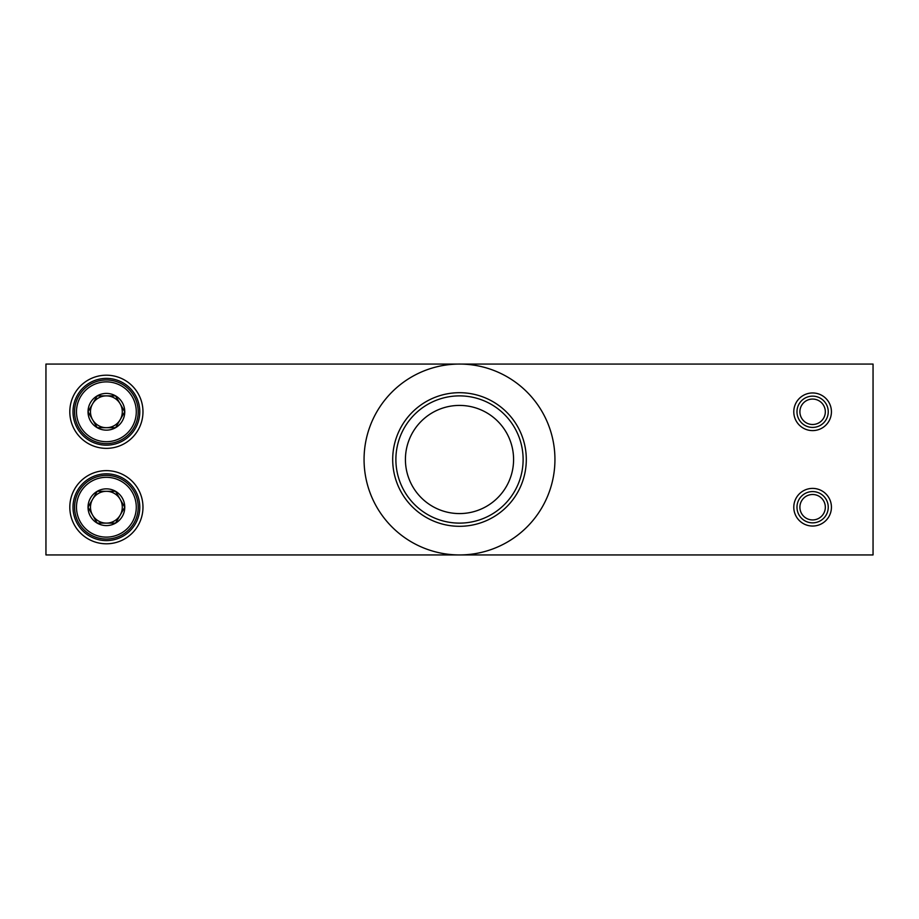 <?xml version="1.0" encoding="UTF-8"?>
<svg xmlns="http://www.w3.org/2000/svg" width="919" height="919" viewBox="0 0 919 919"><rect width="100%" height="100%" fill="white"/><g stroke="black" fill="none" stroke-linecap="round" stroke-linejoin="round"><path stroke-width="1.38" d="M825.331 507.219A12.728 12.728 0 0 1 806.25 518.236A12.728 12.728 0 0 1 806.25 496.203A12.728 12.728 0 0 1 825.331 507.219M825.331 411.781A12.728 12.728 0 0 1 806.25 422.797A12.728 12.728 0 0 1 806.25 400.764A12.728 12.728 0 0 1 825.331 411.781M873.05 364.062L873.05 554.938L45.95 554.938L45.95 364.062L873.05 364.062M828.249 507.219A15.646 15.646 0 0 1 804.791 520.763A15.646 15.646 0 0 1 804.791 493.675A15.646 15.646 0 0 1 828.249 507.219M831.431 507.219A18.828 18.828 0 0 0 803.195 490.918A18.828 18.828 0 0 0 803.195 523.52A18.828 18.828 0 0 0 831.431 507.219M142.973 411.781A36.588 36.588 0 0 0 88.098 380.098A36.588 36.588 0 0 0 88.098 443.463A36.588 36.588 0 0 0 142.973 411.781M142.973 507.219A36.588 36.588 0 0 0 88.098 475.537A36.588 36.588 0 0 0 88.098 538.902A36.588 36.588 0 0 0 142.973 507.219M831.431 411.781A18.828 18.828 0 0 0 803.195 395.48A18.828 18.828 0 0 0 803.195 428.082A18.828 18.828 0 0 0 831.431 411.781M139.791 411.781A33.406 33.406 0 0 1 89.694 440.706A33.406 33.406 0 0 1 89.694 382.855A33.406 33.406 0 0 1 139.791 411.781M828.249 411.781A15.646 15.646 0 0 1 804.791 425.325A15.646 15.646 0 0 1 804.791 398.237A15.646 15.646 0 0 1 828.249 411.781M139.791 507.219A33.406 33.406 0 0 1 89.694 536.145A33.406 33.406 0 0 1 89.694 478.294A33.406 33.406 0 0 1 139.791 507.219M523.118 459.5A63.618 63.618 0 0 0 427.691 404.406A63.618 63.618 0 0 0 427.691 514.594A63.618 63.618 0 0 0 523.118 459.5M364.062 459.5A95.438 95.438 0 0 0 507.219 542.153A95.438 95.438 0 0 0 507.219 376.847A95.438 95.438 0 0 0 364.062 459.5M513.583 459.5A54.083 54.083 0 0 1 432.458 506.335A54.083 54.083 0 0 1 432.458 412.665A54.083 54.083 0 0 1 513.583 459.5M106.397 427.691A15.91 15.91 0 0 1 92.612 403.832A15.91 15.91 0 0 1 120.171 403.832A15.91 15.91 0 0 1 106.397 427.691L115.576 427.691L124.754 411.781L115.576 395.882L97.207 395.882L88.029 411.781L97.207 427.691L106.397 427.691M115.576 427.691A18.369 18.369 0 0 1 88.029 411.781A18.369 18.369 0 0 1 115.576 395.871A18.369 18.369 0 0 1 115.576 427.691M121.342 437.674A29.902 29.902 0 0 1 76.484 411.781A29.902 29.902 0 0 1 121.342 385.888A29.902 29.902 0 0 1 121.342 437.674M122.296 439.328A31.809 31.809 0 0 0 122.296 384.234A31.809 31.809 0 0 0 74.577 411.781A31.809 31.809 0 0 0 122.296 439.328M106.397 523.118A15.91 15.91 0 0 1 92.612 499.27A15.91 15.91 0 0 1 120.171 499.27A15.91 15.91 0 0 1 106.397 523.118L115.576 523.118L124.754 507.219L115.576 491.309L97.207 491.309L88.029 507.219L97.207 523.118L106.397 523.118M115.576 523.129A18.369 18.369 0 0 1 88.029 507.219A18.369 18.369 0 0 1 115.576 491.309A18.369 18.369 0 0 1 115.576 523.129M121.342 533.112A29.902 29.902 0 0 1 76.484 507.219A29.902 29.902 0 0 1 121.342 481.326A29.902 29.902 0 0 1 121.342 533.112M122.296 534.766A31.809 31.809 0 0 0 122.296 479.672A31.809 31.809 0 0 0 74.577 507.219A31.809 31.809 0 0 0 122.296 534.766M526.3 459.5A66.8 66.8 0 0 0 426.094 401.649A66.8 66.8 0 0 0 426.094 517.351A66.8 66.8 0 0 0 526.3 459.5"/></g></svg>
